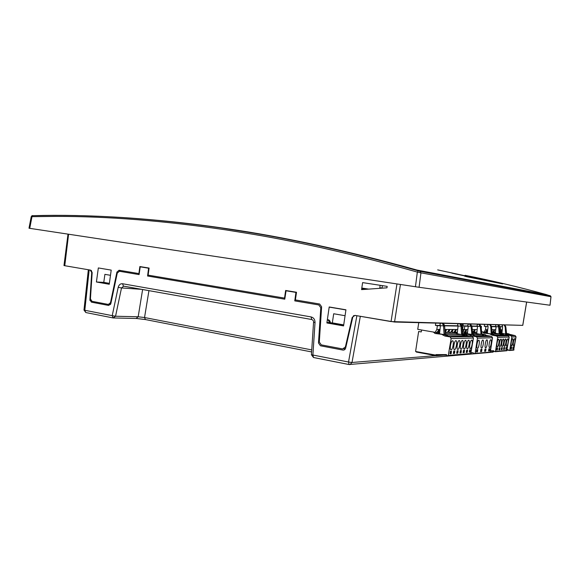 <?xml version="1.0" encoding="UTF-8"?>
<svg xmlns="http://www.w3.org/2000/svg" width="580" height="580" viewBox="0 0 580 580"><rect width="100%" height="100%" fill="white"/><g stroke="black" fill="none" stroke-linecap="round" stroke-linejoin="round"><path stroke-width="0.87" d="M492.217 334.094L493.406 334.877L491.84 334.102L483.843 333.058L482.379 331.84M503.781 335.646L503.882 335.022L492.652 335.218L496.77 336.016L497.676 337.35L495.501 351.407L494.015 351.589L493.703 350.777L490.491 350.777M495.777 335.805L492.369 335.226L490.143 334.123M493.87 351.204L490.426 351.212M496.77 336.016L508.341 335.776L503.882 335.022L507.391 335.574M507.145 335.574L496.052 335.798M506.732 350.733L509.218 337.045L508.341 335.776M506.579 349.305L505.833 349.363L506.043 347.623L506.898 347.289L506.579 349.305M507.834 338.872L507.891 338.872C508.993 338.966 507.674 346.644 506.63 346.209C505.557 346.144 506.775 338.72 507.834 338.872M504.332 349.486L503.549 349.276L503.889 347.507L504.651 347.449L504.332 349.486L503.962 349.421L504.317 347.471M505.593 338.945C504.513 338.793 503.288 346.289 504.375 346.361C505.441 346.804 506.775 339.046 505.651 338.952L505.593 338.945M502.041 349.668L501.236 349.45L501.584 347.666L502.36 347.608L502.041 349.668M503.302 339.024C502.208 338.872 500.968 346.434 502.077 346.514C503.164 346.963 504.513 339.133 503.36 339.032L503.302 339.024M499.699 349.856L498.909 349.914L499.228 347.833L500.018 347.775L499.815 349.566L498.873 349.856L499.728 349.834M500.975 339.104C499.851 338.952 498.597 346.586 499.735 346.666C500.845 347.123 502.2 339.213 501.033 339.111L500.975 339.104M497.314 350.044L496.473 349.827L496.828 348L497.64 347.949L497.314 350.044M498.597 339.191C497.451 339.032 496.183 346.738 497.343 346.825C498.474 347.289 499.851 339.3 498.655 339.191L498.597 339.191M483.843 333.058L485.576 333.043L484.488 332.137M491.84 334.102L485.576 333.043M493.819 334.689L492.21 334.102L493.014 333.877L493.834 334.856L493.406 334.877M492 333.529L491.224 333.536L490.767 326.968L491.543 326.982L492.326 334.015M490.281 324.524L491.231 325.851L490.455 325.837L490.767 326.968M491.543 326.982L491.231 325.851M490.455 325.837L489.505 324.503M491.833 334.094L492.246 334.065M491.224 333.536L491.702 334.073M488.331 324.474L487.678 325.293L488.084 326.591L487.403 332.739L486.758 333.239L485.489 332.05M486.417 333.043L487.135 333.166M485.569 331.927L486.388 332.064M486.729 332.123L487.243 333.079M503.534 349.457L503.962 349.421M491.963 332.993L493.638 332.978L492.579 332.101M486.504 331.818L485.634 331.818M493.798 331.789L493.145 331.949M494.914 332.086L495.436 332.514M500.293 333.964L501.961 334.74L501.243 334.754L499.721 334L493.638 332.978M501.243 334.747L499.721 333.993L493.464 334.08M494.457 332.985L495.146 333.101M499.887 333.616L502.004 333.971L500.446 333.993M499.851 333.449L499.126 333.457L498.677 327.098L499.402 327.106L499.851 333.449L501.961 334.74M498.184 324.727L499.104 326.018L498.379 325.996L498.677 327.098M499.402 327.106L499.104 326.018M498.379 325.996L497.451 324.713M499.721 333.993L500.315 333.964M499.126 333.457L499.59 333.971M496.306 324.684L495.675 325.474L496.074 326.728L495.414 332.681L494.784 333.166L493.986 332.094M493.682 332.043L492.906 331.912M492.978 331.796L493.739 331.919M494.725 332.086L495.24 333.029M504.136 335.022L502.004 333.971M505.796 349.276L506.325 348.964L506.565 347.311M501.221 349.638L501.671 349.602L502.026 347.637M486.924 329.81L486.663 331.47M498.865 349.827L499.322 349.791L499.685 347.804M496.465 350.015L496.937 349.979L497.299 347.971M481.436 331.68L484.14 332.137L485.482 329.665L485.96 326.555L484.271 326.272L487.903 326.344M484.568 324.372L484.271 326.272M491.477 326.41L495.9 326.489M484.14 332.137L485.446 332.13L486.881 329.81L487.454 329.81L486.359 332.13L487.475 332.123M491.746 329.911L492.348 329.832L491.818 330.948M491.898 332.101L492.79 332.094L494.189 329.839L494.725 329.846L493.652 332.094L495.146 332.086L495.552 331.448M495.74 329.723L491.731 329.701M487.744 329.679L485.482 329.665M498.648 326.779L491.507 326.649M343.65 325.351L329.94 322.922L343.693 325.046M345.064 315.716L333.696 313.758L332.333 322.871L343.723 324.894L332.333 322.871L326.881 322.951L343.57 325.916L326.881 322.951L329.208 306.972L345.934 309.8L343.57 325.916M418.753 322.661L417.738 329.339L435.232 332.362L437.088 332.354L438.813 329.585L439.625 329.585L438.393 332.347L439.691 332.34M444.947 330.948L445.774 329.614L446.549 329.621L445.331 332.318L447.47 332.304L449.13 329.629L449.891 329.636L448.681 332.304L450.776 332.289L452.414 329.65L453.154 329.65L451.958 332.289L454.002 332.275L455.626 329.665L456.351 329.665L455.162 332.267L457.156 332.26L457.439 331.811M457.692 329.527L444.853 329.454M440.01 329.433L436.805 329.418L437.378 325.706L435.406 325.373L440.205 325.46M435.232 332.362L436.805 329.418M435.754 323.103L435.406 325.373M444.563 325.539L457.874 325.786M445.643 329.824L446.397 329.947M446.375 329.998L445.578 329.933M439.596 329.657L438.632 329.875M460.998 326.119L444.599 325.829M443.497 325.808L437.378 325.706M461.665 325.235L460.694 325.22L461.035 326.489L462.006 326.504L461.955 326.018L460.622 323.749M462.006 326.504L462.499 333.841L464.899 335.334L455.293 333.29L454.031 332.231M462.499 333.841L461.528 333.848L461.035 326.489M445.288 334.704L446.252 334.435L447.158 335.617L444.766 334.696L446.593 335.624L444.773 334.704L435.022 333.464L437.479 333.442L436.218 332.362M435.022 333.464L433.354 332.036M444.773 334.704L437.479 333.442M447.187 335.356L447.68 335.61L446.593 335.624M444.055 334.036L443.54 326.207L444.635 326.221L445.15 334.022L444.055 334.036L444.766 334.696M443.178 323.299L444.28 324.88L443.178 324.851L443.54 326.207M444.635 326.221L444.28 324.88M443.178 324.851L442.076 323.27M440.706 323.234L439.945 324.213L440.416 325.757L439.611 333.079L438.85 333.674L437.936 332.354L437.189 332.224M438.328 333.195L439.336 333.558M437.284 332.043L438.436 332.246M439.024 332.347L439.517 333.355M445.15 334.022L445.476 334.566M450.856 352.995L451.262 353.278M451.182 353.619L450.733 353.648M453.386 353.445L454.046 353.365L454.481 351.001M451.349 352.712L450.943 352.415M454.227 352.857L454.626 353.14M454.568 353.351L453.959 353.394M454.713 352.596L454.307 352.299M457.482 352.894L457.105 353.147M456.126 333.152L457.04 333.413M463 334.435L464.899 335.334M462.521 333.971L465.254 334.442L463.181 334.464M445.107 333.377L455.293 333.29M462.209 334.479L446.774 334.674M455.322 331.919L454.923 332.137M452.117 331.934L450.993 331.934M448.848 331.941L447.695 331.949M445.491 331.956L445.012 331.956M438.552 331.977L437.32 331.985M471.047 336.298L450.08 336.994L472.461 336.523L467.335 335.661L471.38 336.291M450.08 336.994L451.138 338.589L448.195 355.757L470.721 353.829L473.447 337.995L472.461 336.523M470.286 352.19L469.242 351.958L469.64 349.928L470.641 349.856L470.286 352.19M471.649 340.119L471.736 340.126C473.208 340.286 471.641 349.167 470.242 348.609C468.821 348.478 470.235 339.945 471.649 340.119M467.262 352.43L466.24 352.51L466.465 350.472L467.632 350.074L467.262 352.43M468.64 340.221C467.197 340.047 465.762 348.674 467.219 348.812C468.647 349.377 470.235 340.395 468.727 340.228L468.64 340.221M464.181 352.676L463.087 352.437L463.5 350.363L464.544 350.291L464.181 352.676M465.566 340.322C464.087 340.148 462.637 348.87 464.123 349.015C465.588 349.595 467.197 340.511 465.653 340.337L465.566 340.322M461.02 352.923L459.947 353.01L460.324 350.588L461.39 350.516L461.02 352.923M462.412 340.431C460.904 340.257 459.433 349.073 460.955 349.218C462.456 349.812 464.087 340.627 462.514 340.445L462.412 340.431M457.794 353.184L456.692 353.271L457.069 350.82L458.164 350.74L457.794 353.184M459.193 340.547C457.649 340.366 456.163 349.283 457.714 349.435C459.251 350.044 460.904 340.743 459.295 340.554L459.193 340.547M454.481 353.445L453.357 353.532L453.741 351.052L454.865 350.973L454.481 353.445M455.895 340.656C454.307 340.474 452.806 349.493 454.394 349.653C455.967 350.269 457.642 340.866 455.996 340.67L455.895 340.656M451.095 353.713L449.942 353.807L450.326 351.299L451.479 351.212L451.095 353.713M452.516 340.772C450.892 340.59 449.37 349.711 450.993 349.878C452.61 350.508 454.307 340.989 452.625 340.786L452.516 340.772M435.834 355.119L415.592 351.48L418.644 331.477L421.254 331.934L421.551 329.998M445.338 336.117L449.319 336.733M435.623 355.149L436.022 354.612L446.47 354.612L446.825 355.583L448.195 355.757M448.92 336.741L444.947 336.052L467.335 335.661L467.226 336.378M442.359 334.732L444.947 336.052M436.363 354.612L435.993 354.771M435.979 355.119L436.341 354.743M416.375 351.625L416.31 352.053L436.196 355.721L436.733 355.119L446.658 355.127M454.669 331.927L455.271 332.021M456.677 332.26L457.185 333.268M461.122 352.778L460.665 352.778L461.114 352.799M445.005 331.76L445.541 331.854M445.556 331.818L445.832 330.042L446.317 330.129M467.676 335.653L465.254 334.442M448.26 355.743L470.721 353.829M461.528 333.848L462.057 334.45L463.021 334.435M463.935 335.349L462.057 334.45M460.694 325.22L459.643 323.727M458.345 323.691L457.62 324.611L458.07 326.069L457.308 332.956L456.59 333.514L455.691 332.267M455.199 332.188L454.169 332.006M449.884 353.699L450.653 353.633L451.095 351.241M437.479 331.724L438.241 331.724L438.487 330.107M469.227 352.169L469.873 352.118L470.278 349.885M454.372 331.68L454.916 330.803M466.189 352.408L466.849 352.357L467.262 350.095M451.146 331.695L451.617 331.688L451.776 330.68M463.079 352.654L463.761 352.596L464.174 350.313M447.847 331.702L448.391 331.702L448.565 330.549M459.897 352.901L460.592 352.85L461.02 350.537M444.998 331.709L445.28 330.404M456.634 353.162L457.359 353.104L457.787 350.769M419.072 287.281L550 305.239L550.971 296.714L420.95 272.839L419.072 287.281L29.732 228.339L31.893 216.819L31.247 216.644C31.741 215.767 32.255 215.441 32.785 215.673L31.994 216.652L29.732 228.339L415.439 286.745L417.346 272.092C358.599 255.505 303.949 242.918 253.387 234.335L225.78 229.868C164.227 220.784 107.706 216.296 56.231 216.405L31.994 216.652L56.231 216.405C107.713 216.304 164.227 220.792 225.78 229.868L253.387 234.335C303.942 242.918 358.599 255.505 417.346 272.092L415.439 286.745L419.072 287.281L420.95 272.839L550.971 296.714L549.688 295.604L419.985 271.31L550.355 295.807L551 296.714L550 305.239L419.072 287.281M90.654 270.142L64.764 265.712L90.654 270.142L92.169 272.542L90.429 298.881L91.952 301.31L108.366 304.435L110.497 302.673L116.928 272.056L119.081 270.251L138.895 273.586L139.867 266.553L149.103 268.069L143.738 267.409M148.067 272.23L148.516 272.303M296.503 292.269L288.862 291.24M295.336 296.771L295.836 296.858M119.321 271.251L119.465 270.316M353.43 316.158L353.51 315.658M64.01 265.546L64.764 265.712L68.592 234.219M522.732 325.365L394.545 322.031L354.974 315.397L391.058 321.574L396.959 283.946L391.058 321.574L522.732 325.365L526.618 302.035L522.74 325.351M466.233 276.587L468.234 277.008M536.833 293.016L534.289 292.342M479.203 279.212L465.276 276.356M535.384 292.552L537.899 293.219L535.398 292.552M482.357 279.843L464.732 276.218L482.386 279.843M382.416 285.643L382.017 288.079L379.813 287.738L380.132 285.295M295.807 297.083L295.3 296.996M284.954 298.019L284.562 297.953M148.487 272.513L148.038 272.433M120.531 270.498L119.458 271.273M110.504 304.536L109.279 304.304M91.321 270.454L91.944 272.325L90.001 300.643M345.462 348.66L343.817 348.812M32.872 215.68L51.504 215.419C102.885 215.013 159.297 219.175 220.748 227.911L254.236 233.211C304.732 241.744 359.382 254.294 418.195 270.845C359.448 254.308 304.79 241.766 254.236 233.225L223.807 228.346C176.182 221.393 131.617 217.275 90.103 215.985M111.2 270.113L109.257 284.265L96.418 281.989L98.332 267.938L111.2 270.113L109.257 284.265L96.418 281.989L103.769 282.373L109.381 283.366L103.769 282.373L104.907 274.347L110.49 275.304M386.962 287.818L361.572 289.616L362.609 282.605L387.179 286.375L386.962 287.818M149.103 268.069L148.118 275.137L284.541 298.106L285.635 290.478L296.503 292.262L295.394 299.933L319.631 304.014L321.625 306.784L319.305 342.062L321.298 344.882L342.628 348.928L345.383 346.978L352.198 317.39L354.974 315.397M400.447 284.476L394.545 322.031L400.447 284.476M547.158 294.945L416.259 270.171C371.012 257.491 328.251 247.247 287.963 239.431M418.195 270.845L419.985 271.31L418.195 270.845L417.404 272.107M327.323 319.942L328.033 319.957L327.359 319.689C328.954 319.602 329.969 320.537 330.397 322.494L326.939 322.56M328.033 319.957L329.933 322.908M313.555 322.313L311.424 354.779L312.895 355.032L315.034 322.48L313.577 322.313C313.736 321.059 313.127 320.124 311.736 319.507L311.83 319.522M315.034 322.48C314.991 319.493 313.671 317.644 311.076 316.926L122.51 283.736C120.35 283.591 118.915 284.78 118.19 287.317L121.51 287.941L123.656 286.15L311.692 319.5M118.19 287.317L112.223 315.658L115.55 316.238L121.51 287.941L141.65 289.348M148.553 272.049L148.096 271.969M295.88 296.576L295.372 296.489M88.334 269.743L83.977 310.075L84.811 310.278L89.175 269.896L88.776 269.823M357.512 315.825L356.874 315.723L348.529 362.021L352.002 362.486L349.972 364.566L349.058 364.537L474.73 353.749M356.874 315.723L355.482 315.484C354.083 315.382 353.155 316.042 352.705 317.485L345.644 348.123C345.187 349.551 344.274 350.204 342.889 350.066L320.472 345.796L318.478 342.983L320.791 307.712L318.797 304.942L294.77 300.882L295.93 292.4L286.056 290.783L284.773 299.193L147.566 276.015L148.596 268.207L140.222 266.829L139.091 274.587L119.422 271.266L117.269 273.071L110.831 303.688L108.699 305.45L91.437 302.158L89.914 299.73L91.72 272.469L90.204 270.07L89.175 269.896M136.075 318.456L138.178 316.774L115.55 316.238L113.194 317.956L136.387 318.478L145.435 319.573L144.536 317.536L138.178 316.774L142.615 289.514M145.602 319.594L311.605 351.93L145.602 319.594M344.368 348.507L345.006 348.834M451.922 273.151L488.933 281.155M437.668 269.888L502.642 283.903L466.69 276.704M157.934 220.335C180.141 222.365 203.16 225.149 226.998 228.68C284.78 237.068 348.13 250.864 417.049 270.062L547.201 294.799C518.984 287.035 491.615 280.539 465.087 275.319M543.17 294.219L540.886 293.596M462.782 275.362L455.003 273.876M361.804 288.05L368.641 289.115M366.176 289.289L361.695 288.789M361.652 289.087L363.964 289.449M463.268 323.821L462.956 325.858L467.813 325.953M471.83 326.025L477.115 326.119M480.001 324.764L480.08 324.256M462.369 331.934L462.941 331.956M462.572 329.549L464.239 329.556L462.804 332.209L464.391 332.202L466.045 329.687L466.712 329.687L465.646 332.195L467.589 332.188M462.804 332.209L462.383 332.137M464.123 329.766C462.971 329.672 462.833 329.744 463.717 329.976L462.507 329.976M477.173 329.599L472.163 329.578M467.879 329.556L464.254 329.534L464.768 326.163L471.018 326.272M481.212 328.345L481.501 326.46L481.059 326.446M480.218 326.431L471.924 326.286M472.345 332.166L472.997 332.166L474.585 329.73L475.216 329.73L474.172 332.159L476.898 332.144M481.045 326.38L481.501 326.46M471.177 352.712L473.186 352.712L473.512 353.59L475.107 353.401L477.463 338.162L476.485 336.712L491.586 336.378L492.514 337.741L490.288 352.103L489.861 352.43M485.663 347.862L485.583 347.855C484.271 347.732 485.736 339.336 486.975 339.858C488.237 339.967 486.924 347.971 485.663 347.862M484.952 349.102L486.004 349.029L485.663 351.226L484.612 351.306L484.952 349.102M481.617 348.138L481.53 348.123C480.182 348 481.668 339.467 482.951 340.003C484.249 340.119 482.923 348.246 481.617 348.138M480.885 349.392L481.965 349.32L481.625 351.552L480.545 351.639L480.885 349.392M477.441 348.413L477.347 348.406C475.955 348.268 477.471 339.604 478.797 340.148C480.138 340.271 478.783 348.522 477.441 348.413M476.688 349.696L477.804 349.617L477.456 351.886L476.339 351.973L476.688 349.696M489.585 347.601L489.505 347.594C488.237 347.478 489.672 339.213 490.876 339.72C492.101 339.822 490.81 347.71 489.585 347.601M489.578 350.907L488.556 350.994L488.897 348.819L489.911 348.747L489.578 350.907M477.137 351.262L477.558 351.226M481.306 350.936L481.726 350.9M485.351 350.617L485.757 350.588M486.548 336.248L486.656 335.581L471.765 335.856L469.379 334.66L472.693 334.609M476.485 336.712L471.765 335.856M475.419 336.48L472.272 335.842M491.586 336.378L475.919 336.473M472.888 352.712L471.156 352.879M473.983 334.595L481.791 334.486C482.85 334.044 483.408 334.305 483.466 335.276L481.828 334.486M474.382 335.421L472.642 334.617C473.439 333.957 474.019 334.225 474.382 335.428M483.082 334.471L484.837 334.442L486.656 335.581L490.129 336.168M469.379 334.66L462.623 333.5L465.53 333.471L464.022 332.202M472.649 334.609L465.53 333.471M472.214 334.617L472.801 334.45L471.961 326.547L470.445 324.01M469.539 323.981L471.054 326.533L471.902 334.457M468.691 323.959L467.777 325.112L468.009 326.221M468.22 326.518L467.48 333.152L466.784 333.688M472.243 334.457L472.743 334.537M481.791 334.486L474.897 333.384L473.07 332.115M465.617 332.151L464.892 332.151L466.45 333.464L467.364 333.457M472.424 333.413L474.897 333.384M466.45 333.464L467.212 333.594M484.837 334.442L481.596 333.892M474.295 332.159L475.76 333.377L476.673 333.369M475.76 333.377L476.528 333.507M481.378 334.334L481.878 334.421M481.385 334.486L481.922 334.326L481.096 326.7L479.631 324.249M478.783 324.227L480.254 326.685L481.081 334.341M477.956 324.205L477.079 325.315L477.296 326.38M477.5 326.671L476.789 333.072L476.115 333.594M487.106 335.574L490.571 336.161M461.97 326.141L462.325 323.792M488.577 350.893L489.186 350.842L489.505 348.776M473.36 331.709L474.215 331.89M484.634 351.204L485.272 351.154L485.59 349.058M480.559 351.531L481.226 351.48L481.552 349.349M464.964 331.426L464.885 331.919L465.682 331.919M476.354 351.871L477.05 351.813L477.384 349.646M462.318 331.202L463.145 325.866M499.423 324.764L499.206 326.185M499.337 326.555L502.461 326.613M499.75 332.064L501.533 329.875L502.041 329.875L500.997 332.057L502.055 332.057M502.309 329.752L500.301 329.744L499.67 330.89M505.89 327.649L505.825 326.902M500.757 326.815L500.301 329.744M513.634 350.139L516.048 336.864L515.192 335.631L507.71 333.899M507.268 349.61L508.073 349.61L508.37 350.371L509.776 350.204L511.836 336.973L516.048 336.864M514.736 338.633L514.786 338.64C515.823 338.72 514.554 346.166 513.568 345.752C512.561 345.695 513.742 338.481 514.736 338.633L514.786 338.64M504.665 324.901L505.818 326.808L506.615 333.841M506.296 333.384L505.608 333.391L505.129 326.794L503.976 324.88M505.608 333.391L506.558 333.884M506.296 333.427L509.022 333.884M508.109 349.704L507.253 349.704M511.096 334.899L514.272 335.436M510.762 335.501L510.857 334.906L506.797 334.972L504.687 333.935L499.829 333.123M499.815 332.927L508.044 334.479M501.055 332.935L501.722 333.043M500.286 331.89L501.018 332.014M501.294 332.057L501.809 332.978M507.681 334.645L506.064 333.892M502.86 324.851L502.236 325.626L502.628 326.844M502.628 326.852L501.99 332.637L501.374 333.108L500.221 331.999M500.257 332.92L499.786 332.536M506.521 333.913L507.283 333.71L508.058 334.631L506.188 333.913M505.173 327.2L505.861 327.214M506.195 333.921L504.687 333.935M513.51 348.754L512.807 348.812L513.003 347.123L513.815 346.804L513.51 348.754M511.393 348.928L510.654 348.718L510.98 347L511.698 346.949L511.393 348.928M512.626 338.705C511.611 338.553 510.422 345.832 511.451 345.89C512.452 346.311 513.735 338.793 512.676 338.713L512.626 338.705M507.05 334.972L510.269 335.515L506.797 334.972M514.032 335.436L510.269 335.515M510.03 335.515L510.965 335.719L511.836 336.973M501.135 331.767L500.366 331.767M508.232 350.015L507.203 350.015M510.639 348.892L511.372 346.97M498.829 325.626L498.959 324.749M499.605 326.562L499.438 327.627M512.771 348.725L513.488 346.825M114.862 284.519L114.318 284.49L114.862 284.519M116.022 276.377L116.566 276.421M116.406 277.168L115.862 277.124M115.703 277.907L116.239 277.95M31.98 216.652L32.785 215.673C89.189 214.085 151.844 218.167 220.748 227.911M116.58 276.356L116.043 276.261M29.667 228.317L29.029 228.223L29.732 228.339L31.994 216.652L31.269 216.652M109.33 283.772L100.507 282.206L109.366 283.497M419.985 271.31L420.95 272.839L417.346 272.092M497.676 337.35L509.218 337.045M507.137 350.429L495.501 351.407M490.724 326.533L491.499 326.547M498.633 326.678L499.358 326.692M460.984 326.004L461.955 326.018M444.613 334.667L445.338 334.66M443.49 325.685L444.584 325.706M451.138 338.589L473.447 337.995M471.061 353.474L448.565 355.38M439.488 355.119L436.697 355.344M311.076 316.926L311.728 319.507L123.446 286.129L122.51 283.736M112.223 315.658L113.194 317.956L85.825 312.548L84.811 310.278L112.223 315.658M311.743 349.907L144.536 317.536L148.944 290.638M113.078 317.92L85.825 312.548L83.984 310.053M348.529 362.021L349.058 364.537L313.497 357.512L312.895 355.032L348.529 362.021M348.979 364.508L313.497 357.512L311.424 354.728M492.616 352.198L493.95 351.422M435.739 355.634L352.002 362.486L360.332 316.31M345.912 309.938L329.193 307.11M348.58 333.094L349.087 333.188M348.689 334.921L348.181 334.827M136.51 318.464L145.341 319.544M477.463 338.162L492.514 337.741M475.107 353.401L490.288 352.103M470.772 325.721L471.671 325.743M471.054 326.533L471.961 326.547M472.461 333.928L471.562 333.935M479.979 325.902L480.82 325.916M480.254 326.685L481.096 326.7M481.588 333.826L480.748 333.833M514.025 349.849L509.776 350.204M505.564 326.149L504.875 326.134M505.129 326.794L505.818 326.808M510.965 335.719L515.192 335.631M495.182 351.726L506.84 350.733M490.419 351.277L491.231 351.212M436.334 355.721L443.642 355.119M549.934 295.677L547.172 294.908M474.774 353.742L492.797 352.183L493.964 351.458M330.39 323.002L330.404 322.422M550.224 295.757L551 296.714L550.036 305.232M509.479 350.501L513.735 350.139M68.005 234.131L63.974 265.546M29 228.186L31.233 216.644M526.662 302.042L522.776 325.365"/></g></svg>
